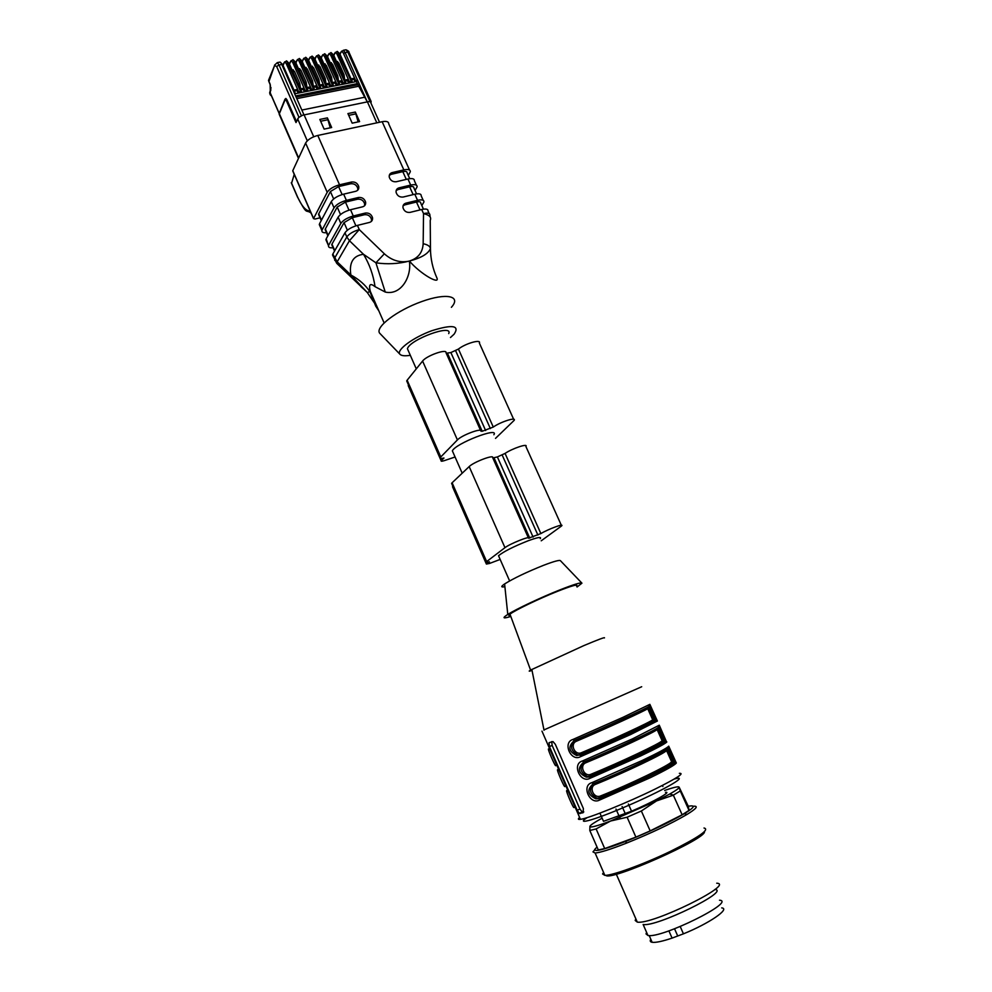<?xml version="1.0" encoding="UTF-8"?>
<svg xmlns="http://www.w3.org/2000/svg" width="992" height="992" viewBox="0 0 992 992"><rect width="100%" height="100%" fill="white"/><g stroke="black" fill="none" stroke-linecap="round" stroke-linejoin="round"><path stroke-width="1.49" d="M540.256 538.619C541.669 536.598 537.614 537.317 528.104 540.789C513.385 546.642 503.527 551.626 498.53 555.731L499.038 556.896M647.069 933.484L647.503 934.476M650.814 939.25C649.735 940.924 650.182 941.941 652.141 942.288C655.675 942.772 662.321 941.383 672.092 938.11L683.438 933.832C709.144 923.49 730.546 908.734 721.717 907.891M680.227 926.565L683.438 933.832M677.734 936.002L674.548 928.81M668.893 930.868L672.092 938.11M664.665 790.475C673.915 787.239 678.739 786.16 679.16 787.214L680.264 790.946L673.332 795.175L656.506 800.941L641.353 810.997L627.118 817.222L610.576 821.016L596.118 828.928L589.806 830.49L589.93 826.249C590.711 824.86 594.778 822.17 602.132 818.177M680.264 790.946L689.006 810.377L688.411 806.533L679.16 787.214C679.173 788.194 676.036 790.463 669.736 794.034L656.506 800.941L610.576 821.016C596.353 826.324 589.471 828.072 589.93 826.249M641.353 810.997L650.182 830.899L635.909 837.124L627.118 817.222M689.006 810.377L682.149 814.792L673.332 795.175M596.118 828.928L604.711 848.569L598.3 849.946L589.806 830.49M650.182 830.899L682.149 814.792M604.711 848.569L635.909 837.124M688.299 806.273C695.938 804.872 694.636 807.339 684.381 813.676C669.141 822.542 649.748 831.73 626.175 841.216C605.083 849.338 594.592 852.091 594.716 849.437L597.023 847.007M693.148 806.285L694.164 806.198C698.455 806.112 696.086 808.852 687.034 814.42C671.076 823.744 650.702 833.392 625.94 843.349C610.452 849.388 600.172 852.612 595.113 853.021L592.968 851.892L594.667 849.921M704.01 828.022C710.16 829.399 698.839 837.236 670.034 851.558C643.238 864.416 612.61 875.539 604.86 875.378L602.578 873.964L603.582 872.452M704.456 831.668C706.614 838.786 609.708 881.714 605.889 875.341M636.616 920.613L635.302 920.055L635.897 918.976M716.732 883.215C735.667 883.934 651.918 925.114 637.273 922.101L635.202 920.477M714.872 889.464C730.968 890.692 656.208 927.359 643.138 924.494L647.95 935.468L646.015 933.894L646.623 932.443M719.498 900.203C736.758 901.393 661.379 938.717 647.95 935.468M602.95 820.037L603.508 821.326L631.544 811.196C653.579 801.772 672.266 791.306 665.508 792.335M581.734 582.961L560.468 560.728C559.724 559.773 554.057 561.311 543.467 565.353C526.628 572.099 513.682 578.299 504.606 583.953C500.774 586.582 500.873 587.487 504.891 586.656M624.935 718.096L627.192 718.716M636.07 738.854L637.509 739.796M646.524 760.058L647.553 761.137M600.445 795.993C629.808 784.362 671.1 764.398 671.584 761.72L666.525 750.485C665.93 752.891 624.6 772.644 595.361 784.412C588.467 786.966 593.7 798.882 600.445 795.993L600.681 797.345M590.91 774.293C620.062 762.414 661.404 742.847 662.11 740.689L657.088 729.517C656.258 731.402 614.891 750.758 585.85 762.774C579.006 765.402 584.214 777.257 590.91 774.293L590.86 776.116L587.624 776.426M581.424 752.73C610.378 740.59 651.756 721.42 652.686 719.77L647.689 708.66C646.635 710.036 605.219 728.996 576.389 741.26C569.606 743.95 574.777 755.743 581.424 752.73L581.659 754.019M577.059 587.004L581.944 583.172C581.213 582.143 573.822 584.4 559.761 589.942C541.086 597.345 516.175 609.1 507.78 614.432C501.94 618.19 502.944 618.859 510.806 616.454M671.584 761.72L673.593 762.526C673.159 765.303 630.639 785.887 600.408 797.841L597.234 798.126M667.331 748.811L672.911 761.372M673.035 761.596L674.312 762.191L674.262 760.976M666.438 749.456L666.525 750.485M594.282 783.296L595.361 784.412M596.812 798.027C589.992 794.369 588.715 789.657 593.005 783.878M595.944 798.808L600.681 797.357L599.652 798.2C630.466 786.061 674.238 764.857 674.312 762.191L675.205 764.125M657.088 728.252L657.088 729.517M662.11 740.689L662.693 741.359L664.814 740.032M662.706 741.371L664.119 741.495C663.45 743.727 620.88 763.902 590.86 776.116L590.104 776.476C620.694 764.051 664.516 743.281 664.826 741.16L664.801 739.958L666.277 741.297L664.826 741.16L665.669 742.958M657.857 727.744L663.425 740.342M663.549 740.565L664.826 741.16L658.552 727.186L659.271 725.202L666.277 741.297C665.124 742.921 621.054 764.15 589.806 776.972L586.297 777.021M584.722 761.658L585.85 762.774M587.19 776.327C580.469 772.681 579.254 767.982 583.556 762.216M575.199 740.144L576.389 741.26M576.736 755.507L581.362 754.515L578.063 754.838M577.629 754.738C570.995 751.105 569.842 746.406 574.17 740.652M652.686 719.77L654.683 720.564C653.778 722.275 611.171 742.041 581.362 754.515L576.674 755.532M648.446 706.8L653.988 719.423M654.125 719.646L655.402 720.229L655.377 719.051L657.386 721.023L630.738 734.489L580.531 756.673C570.983 762.154 562.241 742.487 572.954 739.449L574.306 740.528C567.846 746.48 568.552 751.44 576.426 755.396M647.838 707.147L647.689 708.66M576.588 586.098C578.522 583.842 572.21 585.565 557.628 591.282C539.152 598.598 514.513 610.464 509.975 614.184C508.326 615.474 508.499 615.945 510.496 615.61M658.341 755.644L657.783 754.404M655.266 748.786L654.584 747.249M648.756 734.291L648.185 733.001M644.974 725.859L644.304 724.371M639.22 713.062L638.625 711.723M674.225 760.852L667.988 748.154L668.72 746.158L676.321 762.997L674.312 762.191M667.988 748.154C667.752 750.46 623.943 771.379 593.278 783.705C586.681 789.682 587.475 794.679 595.634 798.696M595.932 798.734L599.366 798.696L595.87 798.82M664.752 739.821L658.539 727.198C658.068 728.959 614.222 749.456 583.767 762.054C577.245 768.019 577.989 772.991 586.012 776.984M576.724 755.433L580.605 754.862C610.985 742.177 654.844 721.816 655.402 720.229L656.84 720.378C655.476 721.457 611.332 742.252 580.308 755.371M655.328 718.915L649.252 706.316M604.463 637.918C605.269 636.926 598.374 639.493 583.755 645.643L530.584 670.084C528.364 671.398 528.835 671.51 532.022 670.406M551.726 741.619L552.135 745.401L579.898 809.001L582.18 811.977L583.804 811.915M660.808 754.292L660.263 753.089M657.746 747.509L657.051 745.959M651.236 733.014L650.665 731.749M647.466 724.619L646.796 723.118M641.725 711.847L641.13 710.52M581.647 754.019C610.898 741.942 653.443 722.486 653.244 720.428L653.641 721.296M663.177 742.462L663.908 744.087M549.506 748.414L548.539 748.972C547.187 748.315 555.594 767.634 555.78 765.588L556.723 764.968M632.251 716.36L630.912 715.344M558.533 769.11L557.591 769.742C556.314 769.271 564.77 788.69 564.87 786.445L565.787 785.751M642.221 737.527L641.154 736.436M652.079 758.88L651.236 757.739M567.598 789.917L566.692 790.636C565.49 790.339 573.984 809.856 574.008 807.414L574.889 806.645M593.278 783.705L591.939 782.651L642.332 760.418C658.452 752.692 667.256 747.943 668.72 746.158M676.321 762.997C674.944 765.006 666.202 769.953 650.095 777.802L599.59 800.06C589.893 805.355 581.064 785.478 591.939 782.651M599.59 800.06L599.366 798.709C630.825 786.16 674.82 764.497 675.738 762.315L674.312 761.013M583.767 762.054L582.428 760.988L632.66 738.792L659.271 725.202M666.835 741.954C665.334 743.678 656.518 748.39 640.386 756.09L590.029 778.311L589.806 776.984L586.247 777.12M590.029 778.311C580.407 783.692 571.628 763.927 582.428 760.988M580.308 755.383L580.531 756.673M572.954 739.449L623.05 717.29L649.872 704.357L657.386 721.023M649.872 704.357L649.14 706.354C648.433 707.581 604.537 727.644 574.306 740.528M641.7 686.737L543.951 729.926M583.383 808.554L555.322 744.31L552.99 741.594L549.06 742.673L549.444 746.629L577.208 810.303L579.278 813.378L583.085 812.746L583.383 808.554M615.982 809.075L619.169 816.292M631.544 811.196L628.345 803.979M625.32 813.775L622.12 806.558M500.154 559.426L489.527 563.456L486.39 564.051L489.49 561.819C486.588 562.737 485.448 562.811 486.068 562.03L504.965 547.671C509.714 543.864 530.534 535.519 528.538 538.21L540.876 533.572C548.564 528.984 564.535 523.106 561.633 525.909L541.223 540.801M452.724 484.208L451.596 483.364L452.104 482.782L469.179 466.587C473.544 462.074 494.314 454.212 492.689 457.647L528.364 537.8M529.74 538.086L493.966 457.709L497.376 456.928L533.101 537.094M497.376 456.928L505.064 453.418C512.43 448.372 528.476 443.052 525.896 446.487L561.323 525.239M452.513 486.725L486.39 564.051M496.794 466.872L497.786 466.29M495.169 460.412L494.078 460.759M344.745 79.93L344.05 74.76L338.793 63.017L336.809 61.442M338.532 81.294L337.801 75.975L332.543 64.207L330.572 62.632M334.081 82.212L332.258 82.572L331.539 77.202L326.281 65.41L324.31 63.823M325.996 83.799L325.24 78.43L319.982 66.613L318.01 65.026M319.684 85.039L318.916 79.658L313.646 67.816L311.699 66.216M313.336 86.292L312.567 80.898L307.297 69.031L305.35 67.431M305.065 67.431L304.519 66.712M298.704 68.634L298.121 67.927M306.974 87.544L306.181 82.15L300.923 70.246L298.976 68.634M292.305 69.849L291.685 69.155M300.576 88.809L299.77 83.39L294.512 71.461L292.578 69.862M302.349 88.462L304.693 91.822L306.788 89.664L307.83 90.148L307.334 91.301L300.911 92.578L301.444 91.276L300.477 90.904L298.257 93.099L296.459 89.615L293.917 90.123M308.748 87.197L311.091 90.557L313.199 88.4L314.228 88.883L313.72 90.036L307.334 91.301M315.121 85.944L317.465 89.292L319.573 87.135L320.602 87.631L320.081 88.772L313.72 90.036M321.47 84.692L323.814 88.028L325.934 85.87L326.951 86.366L326.43 87.519L320.081 88.772M327.782 83.452L330.138 86.775L332.258 84.63L333.275 85.114L332.742 86.267L326.43 87.519M334.626 82.1L336.437 85.535L338.57 83.378L339.562 83.874L339.028 85.014L332.742 86.267M340.343 80.972L342.711 84.283L344.844 82.138L345.824 82.634L345.278 83.774L339.028 85.014M346.58 79.744L348.948 83.055L351.094 80.898L352.123 81.22L351.515 82.547L345.278 83.774M340.864 80.873L338.545 81.332M286.043 72.23L293.979 90.111M295.591 95.926L357.418 83.626L357.914 84.742L296.087 97.08M300.911 92.578L294.649 93.818M356.388 81.58L357.356 83.638L356.438 81.567L355.161 81.815L353.363 78.405L351.056 78.864M303.961 114.824L293.942 92.194L294.984 92.554L294.562 93.608M357.914 84.742L367.251 101.792L361.274 88.499L360.679 89.689M357.418 83.626L358.335 85.523M351.515 82.547L355.161 81.815L357.368 79.658L361.274 88.499M270.047 94.339L269.65 92.839L270.853 90.136L270.146 84.221L268.497 80.377L269.402 78.666M356.438 81.567L357.368 79.658M270.742 94.203L270.27 94.872L271.473 95.864M279.645 115.27L279.298 113.658L285.076 99.882L286.341 100.539L296 122.562L298.58 117.589L302.597 115.208L298.58 117.577M285.857 98.456L285.002 99.671L285.857 98.456L286.986 99.894L296.472 121.508M298.666 158.001L279.236 113.448L285.014 99.138M355.322 112.046L347.919 113.584L352.185 123.157L359.588 121.582L355.322 112.046L358.137 121.892M327.385 117.874L319.846 119.437L324.124 129.109L331.663 127.509L327.385 117.874L330.249 127.807M371.182 102.089L368.652 101.606L371.182 102.089M311.017 212.92L309.777 212.201C305.474 209.845 307.012 214.966 297.402 196.838L297.451 196.676C301.345 205.307 305.102 210.019 308.723 210.812L310.174 210.974M309.74 212.176L309.033 211.631M302.597 115.208L368.652 101.606M319.04 215.574L318.742 213.85L330.398 191.543L338.607 186.57L350.672 183.768L351.614 182.007C355.148 181.672 357.517 183.185 358.732 186.521C359.092 188.964 358.087 190.551 355.731 191.295L343.654 194.147L346.394 200.372C340.405 202.07 336.288 204.55 334.019 207.812L331.291 201.599L319.585 223.671L322.226 229.735L334.019 207.812M357.752 190.179L357.765 188.257C356.562 184.934 354.194 183.433 350.672 183.768M325.612 230.64L325.339 228.966L337.206 207.043L345.452 202.095L348.998 210.155M364.585 205.741L364.61 203.732C363.407 200.372 361.038 198.871 357.504 199.218L345.452 202.095M328.848 244.925L340.851 223.398L338.123 217.161L326.194 238.836L328.526 245.731C328.302 247.405 329.828 248.087 333.089 247.764M332.221 245.78L331.96 244.144L344.05 222.617L352.321 217.694L355.905 225.829M371.442 221.352L371.492 219.269C370.289 215.884 367.908 214.384 364.374 214.743L352.321 217.694M334.75 260.4L334.614 258.156L346.803 236.964L344.968 232.785L332.828 254.076L337.181 261.814L336.71 263.302L367.338 292.553L350.846 274.982C348.973 262.508 353.189 255.614 363.506 254.287L375.918 262.818C387.252 264.467 398.338 263.897 409.188 261.107L409.56 260.983C418.128 258.28 422.666 252.526 423.162 243.734L423.534 213.602L421.687 209.51L410.043 212.387C406.509 212.734 404.166 211.197 403 207.774C402.702 205.406 403.682 203.868 405.914 203.162L404.848 204.86L416.479 202.021C419.393 201.388 420.819 201.748 420.732 203.1L423.46 209.151M404.848 204.86L403.074 205.778M421.848 205.567L423.944 201.946C424.068 199.938 421.935 199.392 417.558 200.322L414.805 194.221C419.182 193.304 421.315 193.849 421.203 195.883L423.2 200.322M414.805 194.221L403.161 197.036C399.627 197.358 397.284 195.833 396.118 192.436C395.833 190.08 396.8 188.542 399.044 187.848L398.003 189.571L409.622 186.794C412.548 186.198 413.974 186.583 413.912 187.959L416.578 193.874M398.003 189.571L396.18 190.526M415.053 190.489L417.111 186.806C417.21 184.748 415.065 184.177 410.688 185.082L407.948 178.994C412.337 178.101 414.482 178.696 414.396 180.78L416.355 185.132M407.948 178.994L396.304 181.734C392.782 182.057 390.439 180.532 389.273 177.159C388.976 174.803 389.955 173.278 392.2 172.596L391.17 174.344L402.802 171.641C405.728 171.058 407.166 171.467 407.117 172.868L409.733 178.672M391.17 174.344L389.31 175.324M408.295 175.485L410.316 171.74C410.39 169.632 408.233 169.012 403.843 169.892L382.156 121.706C386.545 120.925 388.74 121.656 388.74 123.913L409.535 170.016M305.61 143.046L292.776 170.698L313.584 218.513L327.211 192.287L305.61 143.046C307.756 139.574 311.81 137.057 317.787 135.458L339.537 184.81C333.548 186.484 329.443 188.976 327.211 192.287M291.549 183.371L294.24 174.344M344.968 232.785C347.287 229.611 351.441 227.143 357.43 225.395L359.278 229.586L349.444 240.721L337.181 261.814L350.846 274.982C359.129 279.409 365.527 285.064 370.041 291.946L375.732 306.156L378.845 310.868M364.374 214.743L365.354 213.057C368.9 212.685 371.281 214.198 372.496 217.583C372.843 220.038 371.839 221.65 369.495 222.419L357.43 225.395M365.354 213.057L353.288 215.996C347.287 217.732 343.145 220.199 340.851 223.398M338.123 217.161C340.405 213.937 344.534 211.457 350.523 209.734L353.288 215.996M357.504 199.218L358.472 197.495C362.018 197.148 364.386 198.66 365.602 202.021C365.949 204.464 364.944 206.076 362.601 206.82L350.523 209.734M331.291 201.599C333.548 198.313 337.664 195.833 343.654 194.147M421.687 209.51C426.064 208.556 428.184 209.076 428.048 211.06L429.164 213.528M313.584 218.513L314.948 219.046L320.019 217.818M293.049 171.331L292.776 170.698M351.614 182.007L339.537 184.81M320.019 226.201L319.585 223.671M322.226 229.735L321.904 230.553C321.718 232.264 323.243 232.971 326.504 232.686M358.472 197.495L346.394 200.372M326.604 241.316L326.194 238.836M333.213 256.482L332.828 254.076M405.914 203.162L417.558 200.322M399.044 187.848L410.688 185.082M392.2 172.596L403.843 169.892M382.156 121.706L317.787 135.458M336.71 263.302L332.506 254.87M430.156 216.95L429.883 215.115C430.02 213.144 427.912 212.648 423.534 213.602C429.412 215.016 431.644 217.273 430.23 220.373L430.454 248.546C430.553 258.838 432.71 268.634 436.926 277.971C440.014 285.002 420.757 274.226 409.51 261.181L409.572 260.995C421.327 257.883 428.284 253.729 430.454 248.546C430.057 246.252 427.639 244.64 423.162 243.734M409.188 261.107L409.188 261.107C400.222 263.029 391.952 260.598 384.35 253.803L359.278 229.586C353.288 231.347 349.122 233.802 346.803 236.964L349.444 240.721L363.506 254.287C369.458 264.132 373.302 274.933 375.05 286.663C370.115 282.807 368.528 284.382 370.301 291.388L367.325 292.553L373.984 302.374M370.326 291.474L370.797 293.161M384.35 253.803L375.918 262.818L385.256 292.057L375.05 286.663M409.386 261.218C411.841 276.47 401.078 295.74 385.256 292.057M436.53 277.066L436.926 277.971M451.385 307.309C461.64 296.038 446.636 292.541 421.774 301.543C396.949 310.322 374.753 327.31 379.688 333.225L380.432 334.006M450.467 337.516L454.1 334.18C459.941 325.45 452.538 324.285 431.904 330.683C413.292 337.379 396.354 349.878 399.788 354.094C401.14 355.793 404.649 356.202 410.316 355.322M408.605 351.416L407.414 348.713C409.919 339.388 453.332 323.578 448.719 333.597M451.881 365.924L452.836 365.304M449.103 356.922L448 357.219M408.034 382.23L406.708 380.916L407.142 380.209L422.592 361.051C426.486 355.657 447.181 348.39 446.028 352.78L480.599 430.478M455.068 457.002L444.416 460.598C441.973 461.379 440.87 461.416 441.118 460.722L443.97 458.031C441.006 458.738 439.766 458.552 440.262 457.498L457.411 439.927C461.652 435.19 482.41 427.478 480.909 431.16L482.199 431.272L447.38 353.065L450.876 352.557L458.44 349.06C465.409 343.43 481.529 338.855 479.359 343.071L513.633 419.244M408.208 385.603L441.118 460.722M482.199 431.272L493.284 427.056C500.551 421.86 516.609 416.739 514.141 420.372L495.504 438.377M450.876 352.557L485.634 430.553M493.88 434.744C499.41 426.51 455.762 443.362 452.352 450.827L453.22 452.786M549.444 746.629L552.135 745.401M577.208 810.303L579.898 809.001M579.985 813.601L582.998 812.138M579.613 817.482C577.728 819.045 578.001 819.665 580.432 819.342C588.058 818.598 627.514 802.677 655.129 789.074C676.804 778.274 684.889 773.028 679.359 773.326M674.213 779.042C689.849 774.74 667.715 788.094 632.983 803.446C598.275 818.859 573.512 826.274 587.202 817.594M469.179 466.587L504.965 547.671M452.104 482.782L486.626 561.546M502.126 454.906L537.887 535.035M505.064 453.418L540.876 533.572M487.419 562.414L487.692 563.034M338.793 63.017L337.305 63.302M342.562 75.045L344.05 74.76M332.543 64.207L331.03 64.505M336.288 76.272L337.801 75.975M326.281 65.41L324.731 65.695M329.989 77.5L331.539 77.202M323.677 78.728L325.24 78.43M319.982 66.613L318.407 66.91M313.646 67.816L312.058 68.113M317.328 79.968L318.916 79.658M310.942 81.22L312.567 80.898M307.297 69.031L305.685 69.341M300.923 70.246L299.274 70.556M304.544 82.46L306.181 82.15M294.512 71.461L292.851 71.784M298.108 83.725L299.77 83.39M300.34 90.929L286.564 60.884L289.255 63.649L301.32 90.991M298.753 91.946L286.564 64.294L288.151 63.265L300.477 90.904M300.799 89.801L303.552 89.255M306.788 89.664L293 59.681L295.69 62.434L307.743 89.714M305.189 90.681L293 63.079L294.587 62.062L306.912 89.64M307.222 88.536L309.963 87.99M313.199 88.4L299.398 58.491L302.089 61.219L314.154 88.449M311.6 89.404L299.41 61.876L300.998 60.859L313.323 88.375M313.633 87.271L316.336 86.738M319.573 87.135L305.784 57.288L308.462 60.028L320.528 87.184M317.986 88.139L305.796 60.673L307.384 59.656L319.709 87.11M320.007 86.006L322.685 85.486M325.934 85.87L312.133 56.11L314.811 58.826L326.876 85.92M324.347 86.887L312.158 59.483L313.745 58.466L326.058 85.845M326.356 84.754L329.009 84.233M332.258 84.63L318.469 54.932L321.135 57.635L333.188 84.68M330.671 85.634L318.494 58.292L320.069 57.276L332.382 84.605M332.68 83.514L335.308 82.993M338.57 83.378L324.768 53.754L327.434 56.445L339.487 83.427M336.97 84.382L324.793 57.114L326.38 56.098L338.694 83.353M338.966 82.274L341.57 81.753M344.844 82.138L331.043 52.576L333.709 55.267L345.749 82.187M343.244 83.142L331.08 55.936L332.655 54.92L344.968 82.113M345.241 81.034L347.82 80.526M351.094 80.898L337.28 51.41L339.946 54.089L351.999 80.947M349.494 81.902L337.33 54.758L338.904 53.742L351.218 80.885M337.33 54.758C336.313 52.774 335.432 52.39 334.701 53.593L335.346 52.316M333.82 55.54L334.701 53.593M331.08 55.936C330.063 53.94 329.183 53.556 328.464 54.771L329.121 53.481M327.571 56.755L328.464 54.771M324.793 57.114C323.776 55.118 322.908 54.734 322.189 55.936L322.859 54.647M321.296 57.995L322.189 55.936M318.494 58.292C317.477 56.296 316.609 55.912 315.902 57.114L316.572 55.825M314.997 59.222L315.902 57.114M312.158 59.483C311.141 57.486 310.285 57.09 309.578 58.305L310.248 57.015M308.661 60.462L309.578 58.305M305.796 60.673C304.792 58.677 303.936 58.28 303.242 59.495L303.912 58.206M302.3 61.715L303.242 59.495M299.41 61.876C298.406 59.867 297.55 59.47 296.868 60.686L297.538 59.396M295.926 62.967L296.868 60.686M293 63.079C291.983 61.07 291.14 60.673 290.47 61.888L291.152 60.599M289.515 64.22L290.47 61.888M286.564 64.294C285.547 62.273 284.704 61.876 284.034 63.091L284.729 61.802M283.08 65.497L284.034 63.091M294.339 91.078L297.116 90.52M351.478 79.806L354.032 79.298M340.045 54.324L341.558 51.15M298.84 117.006L276.656 66.514L274.573 65.509L268.844 81.766M278.727 62.347L280.091 62.087L282.794 64.864L294.86 92.268M296.782 98.642L358.744 86.254M340.913 52.44C341.657 51.224 342.538 51.609 343.554 53.58L355.719 80.674M343.554 53.58L345.129 52.576L343.381 50.27L340.826 52.179L339.946 54.101M270.357 94.538L270.146 84.221M271.039 87.705L269.65 92.839L270.27 94.872M270.37 85.275L268.51 80.402L274.573 65.509M276.656 66.514L279.037 64.976L277.326 62.608L274.474 65.199M301.246 115.494L279.037 64.976L281.802 64.455L294.004 92.182M364.92 97.179L301.866 110.05M357.306 79.67L345.129 52.576L347.783 52.08L346.022 49.774L344.546 50.059M369.942 101.345L347.783 52.08L349.134 52.626L371.095 101.432M270.655 93.794L279.161 113.262M348.713 115.37L355.954 113.857M320.639 121.247L328.03 119.697M311.215 213.367L308.723 210.812M297.65 197.42L291.288 182.776M298.48 158.41L279.161 114.179L285.076 99.882M286.341 100.539L286.986 99.894M318.742 213.85L321.47 220.1M333.647 198.946L330.398 191.543M338.607 186.57L342.128 194.556M325.339 228.966L328.116 235.34M340.504 214.545L337.206 207.043M331.96 244.144L334.788 250.641M347.374 230.206L344.05 222.617M420.025 209.92L416.479 202.021M413.143 194.618L409.622 186.794M406.286 179.391L402.802 171.641M291.338 182.602L297.451 196.676M297.65 118.842L307.297 140.814M313.72 136.747L304.06 114.799M367.362 101.767L376.824 122.847M422.592 361.051L457.411 439.927M455.564 350.61L490.358 428.569M458.44 349.06L493.284 427.056M441.837 458.428L442.296 459.47M407.142 380.209L440.746 456.878M498.53 555.731L509.628 580.94M652.141 942.288L649.19 935.555M669.736 794.034L673.444 795.113M620.025 817.296L619.95 818.326M626.175 841.216L625.94 843.349M684.381 813.676L687.034 814.42M595.113 853.021L604.86 875.378M616.305 874.188L637.273 922.101M504.606 583.953L507.78 614.432M600.681 797.357C630.354 785.776 672.861 765.489 672.179 762.414L674.275 761.05M662.693 741.359C663.127 743.926 620.608 763.803 591.145 775.632L586.309 777.096M653.244 720.428L655.39 719.126M509.975 614.184L530.584 670.084M549.184 749.692L549.928 749.369M558.26 770.486L558.967 770.102M568.056 790.959L567.387 791.38M531.824 669.402L544.025 730.261M579.266 813.39L582.18 811.977M541.967 731.116L580.432 819.342M649.165 706.341L655.414 720.217M655.414 720.229L655.737 720.936M603.508 821.326L600.383 814.209M662.892 786.507L662.408 785.441M451.596 483.364L486.068 562.03M337.602 61.442L336.561 61.653M331.365 62.632L330.286 62.843M325.091 63.823L323.987 64.034M318.804 65.026L317.663 65.236M312.48 66.228L311.314 66.452M306.131 67.431L304.941 67.654M299.745 68.646L298.53 68.882M293.347 69.862L292.107 70.097M302.895 88.35L300.378 88.846M309.293 87.085L306.801 87.581M315.667 85.833L313.212 86.316M322.016 84.58L319.585 85.064M328.34 83.34L325.934 83.812M347.15 79.633L344.819 80.092M337.28 51.41L339.822 53.804M337.156 51.435L334.614 53.345L333.721 55.316M331.043 52.576L333.572 54.982M330.919 52.601L328.377 54.523L327.472 56.544M324.768 53.754L327.31 56.16M324.644 53.766L322.115 55.701L321.197 57.772M318.469 54.932L321.011 57.35M318.345 54.944L315.828 56.879L314.898 59.012M312.133 56.11L314.687 58.54M312.009 56.135L309.504 58.069L308.574 60.264M305.784 57.288L308.338 59.731M305.66 57.313L303.168 59.26L302.213 61.516M299.398 58.491L301.965 60.934M299.274 58.503L296.794 60.462L295.839 62.769M293 59.681L295.554 62.136M292.876 59.706L290.396 61.665L289.428 64.034M286.564 60.884L289.118 63.339M286.428 60.909L283.972 62.88L282.993 65.311M277.326 62.608L280.091 62.087L282.658 64.554M343.381 50.27L346.022 49.774C348.254 50.778 349.234 51.584 348.948 52.216M270.618 93.918L279.099 113.348M310.62 211.99L309.74 212.201M318.531 214.408L321.222 220.571M325.128 229.524L327.868 235.798M331.737 244.689L334.54 251.1M379.552 122.264L370.909 103.032M372.496 217.583L371.492 219.269M365.602 202.021L364.61 203.732M357.765 188.257L358.732 186.521M313.534 218.686L292.727 170.872M321.904 230.553L319.275 224.502M328.526 245.731L325.872 239.655M363.022 288.511L360.952 286.663M370.301 291.388L384.102 322.871M399.788 354.094L379.688 333.225M407.414 348.713L416.28 368.875M406.708 380.916L440.262 457.498M452.352 450.827L462.198 473.196"/></g></svg>
